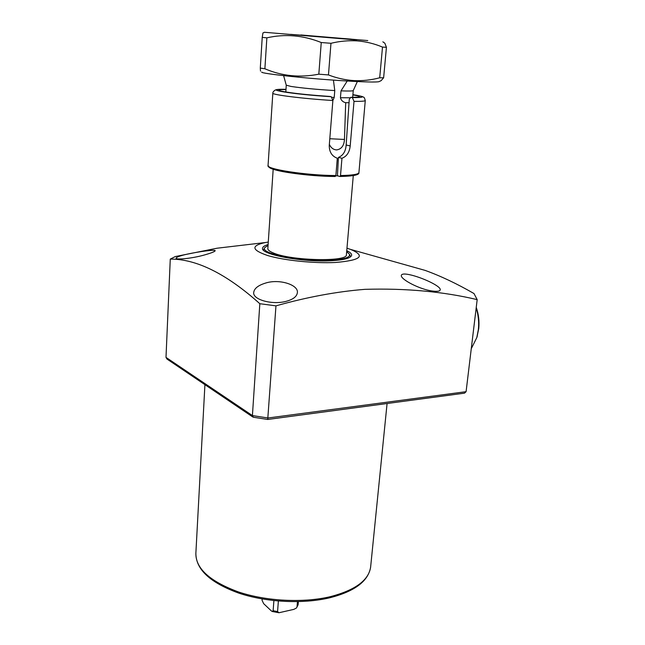 <?xml version="1.0" encoding="UTF-8"?>
<svg xmlns="http://www.w3.org/2000/svg" width="645" height="645" viewBox="0 0 645 645"><rect width="100%" height="100%" fill="white"/><g stroke="black" fill="none" stroke-linecap="round" stroke-linejoin="round"><path stroke-width="0.97" d="M268.046 245.431L264.748 247.64C259.516 253.614 301.61 262.055 330.063 260.322C343.406 259.516 349.937 257.565 349.655 254.477L346.679 251.574M268.102 244.584C264.66 245.543 262.821 246.721 262.588 248.115C259.895 254.364 302.626 262.483 331.151 260.749C344.027 259.991 350.856 258.169 351.63 255.275C351.799 253.799 350.171 252.284 346.752 250.728M265.208 283.187C279.245 278.463 298.982 284.921 297.337 292.854C296.764 296.611 293.08 299.425 286.275 301.304C272.174 305.222 252.098 299.546 253.751 292.201C254.396 288.388 258.218 285.388 265.208 283.187M187.171 254.154C199.563 251.477 215.696 249.365 215.172 250.784C214.712 251.679 211.117 253.082 204.384 254.985C192.025 258.516 175.424 260.064 176.117 258.073C176.633 257 180.318 255.694 187.171 254.154M409.236 274.625C421.137 277.003 441.196 286.154 440.245 289.855C439.874 291.258 437.334 291.653 432.61 291.048C420.298 289.694 400.174 279.277 401.327 275.342C401.754 273.875 404.391 273.633 409.236 274.625M268.28 242.06L265.176 242.56C250.679 245.729 251.566 250.067 267.82 255.581C284.219 260.467 314.51 263.571 335.553 262.475C360.934 260.298 365.973 255.952 350.662 249.438L346.97 248.212M259.83 303.714L275.963 305.859L267.723 419.46L253.348 417.242L252.413 415.574L259.83 303.714C226.443 273.843 196.596 258.976 170.272 259.096L175.287 256.565L217.083 248.212L245.334 244.89M267.756 419.46L464.505 393.168L466.085 391.684L477.179 299.627C443.276 291.588 405.858 288.154 364.933 289.339C336.714 291.588 307.052 297.095 275.963 305.859M350.662 249.438L425.136 270.4C440.68 276.012 456.966 283.727 473.994 293.548L477.179 299.627M170.272 259.096L165.999 357.378L252.413 415.574L268.062 417.984L466.085 391.684M252.864 417.033L166.958 359.031L165.999 357.378M347.236 81.004L341.003 90.864L340.431 97.734C341.165 100.394 342.922 102.055 345.696 102.7L344.462 139.457C344.059 145.681 341.439 149.172 336.585 149.922C333.368 149.68 330.966 147.842 329.377 144.416L329.345 144.351M312.607 36.023L344.785 38.708L312.607 36.023M273.182 169.264L267.844 248.454C267.691 249.849 269.417 251.3 273.02 252.824C290.331 260.774 347.719 262.152 346.397 254.775L346.413 254.598M351.227 39.127L290.605 34.362L351.227 39.127M340.874 38.644L341.777 38.636M283.606 75.65L286.259 85.18L290.935 86.43C302.126 88.107 316.735 89.494 334.771 90.574L333.417 80.109M341.003 90.864C348.784 91.147 352.871 91.05 353.258 90.566L353.258 90.558M332.876 100.459L334.215 97.46L334.771 90.574M345.696 102.7L348.993 102.724M335.835 175.835L337.746 175.811M273.899 600.608L273.133 610.726L277.568 611.573L278.995 612.742L293.846 609.372L296.507 607.953L298.119 604.776L298.369 601.64M262.168 598.955L262.072 600.326L263.66 603.664L271.247 610.815L272.19 611.46L273.133 610.726M297.45 601.664L297.014 606.913M277.568 611.573L278.374 601.035M298.119 604.776L296.507 607.953M300.892 34.967L367.787 40.562L300.892 34.967M356.741 39.982L264.377 32.274L356.741 39.982M384.081 42.683L384.855 43.247L386.428 47.311L382.501 47.085C374.495 43.723 366.15 41.667 357.475 40.909C348.679 40.337 339.834 41.135 330.966 43.296L321.25 42.522C303.166 35.257 285.042 33.693 266.861 37.845L262.225 37.386L262.934 32.992M386.428 47.311L383.63 77.787L381.187 80.609L379.349 81.496C378.51 82.229 369.803 82.181 353.234 81.343C315.913 79.472 258.871 73.578 261.822 72.038M330.966 43.296L328.466 74.933C336.843 78.166 345.381 80.061 354.097 80.609C362.716 80.98 371.254 80.036 379.703 77.779L382.501 47.085M328.466 74.933L318.824 74.175L321.25 42.522M266.861 37.845L264.885 68.765C281.946 76.102 299.925 77.908 318.824 74.175M264.885 68.765L260.298 68.104L262.225 37.386M260.499 71.119L260.298 68.104M383.63 77.787L379.703 77.779M365.28 100.483L365.28 100.547C365.006 101.168 361.248 101.442 354.008 101.37L350.203 145.923C349.501 152.309 346.752 156.429 341.955 158.275L338.44 157.396L337.472 174.763L337.988 175.972L339.818 176.48L340.512 175.537C352.194 175.327 358.33 174.368 358.918 172.658L358.926 172.529M341.955 158.275L340.512 175.537M338.44 157.396C343.116 155.526 345.688 151.39 346.155 144.996L349.267 99.411L350.719 97.355L358.128 97.145M272.835 93.178L268.062 165.354C265.635 169.151 306.633 175.464 335.876 175.545L337.311 158.235C331.981 156.284 329.297 152.067 329.248 145.593L332.876 100.499C303.674 98.766 271.077 94.686 272.835 93.114C272.738 92.275 273.52 91.251 275.181 90.058C277.124 89.921 272.65 89.437 285.969 89.316C259.346 88.768 291.387 94.267 331.248 96.71L329.659 96.436C294.378 94.234 264.813 89.381 285.953 89.566M352.888 94.904C362.401 96.54 361.692 97.355 350.759 97.355L352.372 97.621C365.32 97.637 365.497 96.645 352.912 94.662C365.731 96.871 362.151 96.863 363.474 97.153C363.965 96.887 364.57 98.016 365.28 100.547L358.918 172.658C359.45 174.94 353.105 176.222 339.883 176.488M354.008 101.37L352.372 97.621M335.876 175.545L335.19 176.488C307.238 176.416 267.933 170.465 269.054 166.692M280.478 90.961L279.591 90.526C280.293 90.776 278.406 90.84 289.081 92.525C300.215 94.057 313.736 95.355 329.635 96.436L329.659 96.436M331.248 96.71L332.876 100.499M476.244 307.415C478.622 314.212 479.461 321.258 478.743 328.563L477.026 336.835M471.261 348.727L476.792 337.617L478.372 329.506C479.106 322.129 478.372 314.937 476.179 307.923M329.861 597.762C302.892 604.22 266.216 602.365 238.642 593.069C210.101 582.669 195.846 569.398 195.87 553.257C195.564 568.447 209.786 581.355 238.545 591.981C266.369 601.285 303.44 603.115 330.53 596.625C355.185 590.135 368.537 580.363 370.601 567.31L370.69 566.383M329.797 138.731L344.462 139.457M286.259 85.213L285.832 92.033M340.431 97.734L349.848 97.782M332.183 97.355L334.215 97.46M350.203 145.923L346.155 144.996M264.748 247.64L263.402 250.042M195.87 553.257L204.925 384.662M265.176 242.56L217.083 248.212M329.926 597.746C354.605 591.417 368.158 581.274 370.601 567.31L387.081 403.512M349.655 254.477L350.541 256.855M352.678 97.355L353.258 90.566L357.346 81.552M346.397 254.775L353.283 175.585M278.825 612.726L272.295 611.492M264.377 32.274L262.862 33.032M382.856 41.812L384.855 43.247M335.247 176.496C312.72 176.335 281.526 172.546 272.134 168.893C265.466 165.442 269.4 166.845 268.054 165.507M477.3 335.956L476.792 337.617"/></g></svg>
